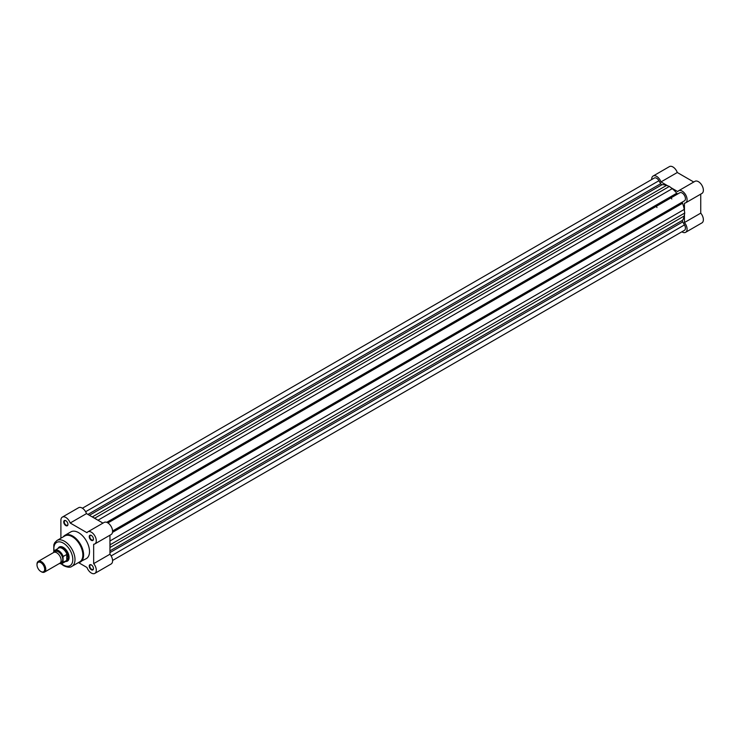 <?xml version="1.0" encoding="UTF-8"?>
<svg xmlns="http://www.w3.org/2000/svg" width="740" height="740" viewBox="0 0 740 740"><rect width="100%" height="100%" fill="white"/><g stroke="black" fill="none" stroke-linecap="round" stroke-linejoin="round"><path stroke-width="1.11" d="M44.493 572.103L59.857 563.232A6.207 3.58 -120 0 0 61.142 560.393A6.207 3.58 -120 0 0 58.432 554.149A6.207 3.58 -120 0 0 53.65 552.484L38.286 561.355A6.207 3.58 60 0 1 43.068 563.01A6.207 3.58 60 0 1 45.778 569.264A6.207 3.58 60 0 1 44.493 572.103A6.207 3.58 60 0 1 41.394 571.798A6.207 3.58 60 0 1 41.107 571.622M37 564.824A5.43 3.136 -120 0 0 40.839 571.484A5.43 3.136 -120 0 0 44.678 569.264A5.43 3.136 -120 0 0 40.839 562.613A5.43 3.136 -120 0 0 37 564.824L37 564.195A6.207 3.58 60 0 1 38.286 561.355M60.569 562.567A6.207 3.58 -120 0 0 62.789 559.44A6.207 3.58 -120 0 0 59.524 552.66A6.207 3.58 -120 0 0 54.584 552.197M59.551 563.408A7.335 4.237 -120 0 0 63.067 562.215L66.933 560.365L68.274 557.544A7.761 4.477 -120 0 0 64.889 549.727A7.761 4.477 -120 0 0 58.913 547.655A7.761 4.477 -120 0 0 58.201 548.248A7.761 4.477 -120 0 0 58.146 548.322L58.201 548.248M671.809 198.958A19.397 11.202 -120 0 0 670.986 197.858M656.99 207.515A19.397 11.202 -120 0 0 656.167 206.414M63.067 562.215L63.067 556.98A7.335 4.237 -120 0 0 58.395 550.921A7.335 4.237 -120 0 0 53.733 551.596L53.9 551.096A7.567 4.366 60 0 1 54.779 550.264A7.567 4.366 60 0 1 63.224 556.48L63.067 556.98M53.733 552.438L53.9 551.096M66.739 560.504L66.739 554.454L63.224 556.48M66.933 560.365L66.739 554.454M65.805 561.41L65.703 561.429A7.761 4.477 -120 0 0 65.805 561.41A7.761 4.477 -120 0 0 66.665 561.096A7.761 4.477 -120 0 0 68.274 557.544L66.933 554.427M67.109 554.676A7.567 4.366 -120 0 0 58.525 548.1L53.844 551.152M63.224 562.529A7.567 4.366 60 0 1 62.345 563.362L66.091 561.198A7.567 4.366 -120 0 0 67.109 560.162M675.75 193.806A19.397 11.202 60 0 1 676.471 194.694M107.92 522.94L679.81 192.761A4.653 2.692 60 0 1 682.141 192.992A4.653 2.692 60 0 1 685.185 197.099A4.653 2.692 60 0 1 684.472 200.827L112.573 531.005M82.408 508.214L654.299 178.035A4.653 2.692 60 0 1 656.63 178.257A4.653 2.692 60 0 1 658.952 180.717L660.691 183.733L87.921 514.42M109.955 546.361L110.251 544.714L684.75 213.028L684.204 215.997A21.34 12.321 60 0 1 682.548 220.279L109.955 550.865M112.573 560.467L684.472 230.288A4.653 2.692 60 0 0 684.472 224.914L682.724 221.898A1.554 0.897 60 0 1 682.548 220.279M678.071 193.769A1.554 0.897 60 0 1 676.758 193.214A21.34 12.321 60 0 0 672.225 188.681L669.385 186.415L666.546 185.407A21.34 12.321 60 0 0 662.004 184.704A1.554 0.897 60 0 1 660.691 183.733M93.314 517.538L94.886 518.102L669.385 186.415M96.468 519.36L94.886 518.102M684.75 213.028L684.204 209.439A21.34 12.321 60 0 0 682.548 203.241A1.554 0.897 60 0 1 682.724 201.835M109.955 542.716L110.251 544.714M667.804 185.86L660.996 181.92A6.984 4.033 -120 0 0 656.63 176.361A6.984 4.033 -120 0 0 653.133 176.018A6.984 4.033 -120 0 0 651.69 179.21L651.69 179.533M653.133 176.018L669.432 166.602A6.984 4.033 60 0 1 672.919 166.953A6.984 4.033 60 0 1 677.294 172.513L693.759 182.022M684.445 211.039L684.445 203.167A6.984 4.033 -120 0 0 685.629 202.843A6.984 4.033 -120 0 0 686.702 197.247A6.984 4.033 -120 0 0 682.141 191.096A6.984 4.033 -120 0 0 678.645 190.744A6.984 4.033 -120 0 0 677.775 191.614L670.958 187.673M678.645 190.744L694.943 181.337A6.984 4.033 60 0 1 698.44 181.679A6.984 4.033 60 0 1 703 187.84A6.984 4.033 60 0 1 701.927 193.436L685.629 202.843M700.743 194.121L700.743 213.138A6.984 4.033 60 0 1 701.927 222.897L685.629 232.304A6.984 4.033 -120 0 0 684.445 222.546L684.445 214.674M681.864 231.787A6.984 4.033 -120 0 0 685.629 232.304M684.445 222.546L700.743 213.138M660.996 181.92L677.294 172.513M71.9 566.359L79.754 561.827A14.939 8.621 -120 0 0 82.038 549.857A14.939 8.621 -120 0 0 72.279 536.694A14.939 8.621 -120 0 0 64.815 535.954L56.971 540.487A14.939 8.621 60 0 1 64.436 541.227A14.939 8.621 60 0 1 74.194 554.39A14.939 8.621 60 0 1 71.9 566.359C70.263 567.691 67.516 567.469 63.658 565.693L60.967 563.741M65.832 525.594A2.988 1.721 60 0 1 63.723 521.931A2.988 1.721 60 0 1 65.832 520.71L65.832 520.71A2.988 1.721 60 0 1 67.95 524.373A2.988 1.721 60 0 1 65.832 525.594M65.98 520.803A2.599 1.499 -120 0 0 64.806 520.747A2.599 1.499 -120 0 0 64.408 522.829A2.599 1.499 -120 0 0 66.11 525.113A2.599 1.499 -120 0 0 67.405 525.243A2.599 1.499 -120 0 0 67.941 524.207M91.353 540.32A2.988 1.721 60 0 1 89.235 536.666A2.988 1.721 60 0 1 91.353 535.446L91.353 535.446A2.988 1.721 60 0 1 93.462 539.099A2.988 1.721 60 0 1 91.353 540.32M91.492 535.529A2.599 1.499 -120 0 0 90.326 535.473A2.599 1.499 -120 0 0 89.928 537.554A2.599 1.499 -120 0 0 91.621 539.849A2.599 1.499 -120 0 0 92.925 539.978A2.599 1.499 -120 0 0 93.453 538.933M91.353 569.782A2.988 1.721 60 0 1 89.235 566.128A2.988 1.721 60 0 1 91.353 564.907L91.353 564.907A2.988 1.721 60 0 1 93.462 568.57A2.988 1.721 60 0 1 91.353 569.782M91.492 564.99A2.599 1.499 -120 0 0 90.326 564.935A2.599 1.499 -120 0 0 89.928 567.016A2.599 1.499 -120 0 0 91.621 569.31A2.599 1.499 -120 0 0 92.925 569.439A2.599 1.499 -120 0 0 93.453 568.403M58.044 548.377A8.149 4.708 60 0 1 63.335 547.406L63.335 547.406A8.149 4.708 60 0 1 69.098 557.387A8.149 4.708 60 0 1 65.61 561.484M63.474 547.489A7.761 4.477 -120 0 0 59.736 547.174L58.913 547.655M78.662 562.687L86.978 567.488A6.984 4.033 -120 0 0 91.353 573.047A6.984 4.033 -120 0 0 94.84 573.398A6.984 4.033 -120 0 0 93.656 563.63L93.656 544.261A6.984 4.033 -120 0 0 94.84 543.928A6.984 4.033 -120 0 0 94.84 535.871A6.984 4.033 -120 0 0 87.857 531.838A6.984 4.033 -120 0 0 86.978 532.698L70.198 523.014A6.984 4.033 -120 0 0 62.345 517.103A6.984 4.033 -120 0 0 60.893 520.303L60.893 538.221M78.135 562.761L86.312 558.626A15.438 8.917 -120 0 0 88.68 546.25A15.438 8.917 -120 0 0 78.588 532.643A15.438 8.917 -120 0 0 70.874 531.875L64.972 535.288A15.438 8.917 60 0 1 72.686 536.047A15.438 8.917 60 0 1 82.778 549.654A15.438 8.917 60 0 1 80.41 562.03A15.438 8.917 60 0 1 78.2 562.724M62.345 517.103L78.644 507.696A6.984 4.033 60 0 1 86.497 513.606L102.971 523.115M87.857 531.838L104.155 522.431A6.984 4.033 60 0 1 111.139 526.464A6.984 4.033 60 0 1 111.139 534.521L94.84 543.928M109.955 535.205L109.955 554.223A6.984 4.033 60 0 1 111.139 563.982L94.84 573.398M66.665 561.096L67.488 560.615A7.761 4.477 -120 0 0 69.098 557.22M109.955 554.223L93.656 563.63M86.497 513.606L70.198 523.014M59.45 563.473L62.345 563.362A7.567 4.366 60 0 1 59.505 563.436M658.952 180.717L85.627 511.729M684.204 215.997L109.955 547.535M682.724 221.898L109.955 552.586M684.472 224.914L111.139 555.925M662.004 184.704L89.41 515.29M666.546 185.407L92.287 516.946M672.225 188.681L97.967 520.229M676.758 193.214L106.708 522.338M682.548 203.241L112.499 532.356M684.204 209.439L109.955 540.977M61.466 563.686A13.385 7.724 -120 0 0 63.335 564.99A13.385 7.724 -120 0 0 72.807 559.523A13.385 7.724 -120 0 0 63.335 543.123A13.385 7.724 -120 0 0 54.057 550.865M63.261 536.851A15.438 8.917 60 0 1 64.972 535.288L63.196 536.889M40.839 571.484L41.394 571.798M53.78 551.3L53.826 544.788L54.723 542.707L56.971 540.487"/></g></svg>
